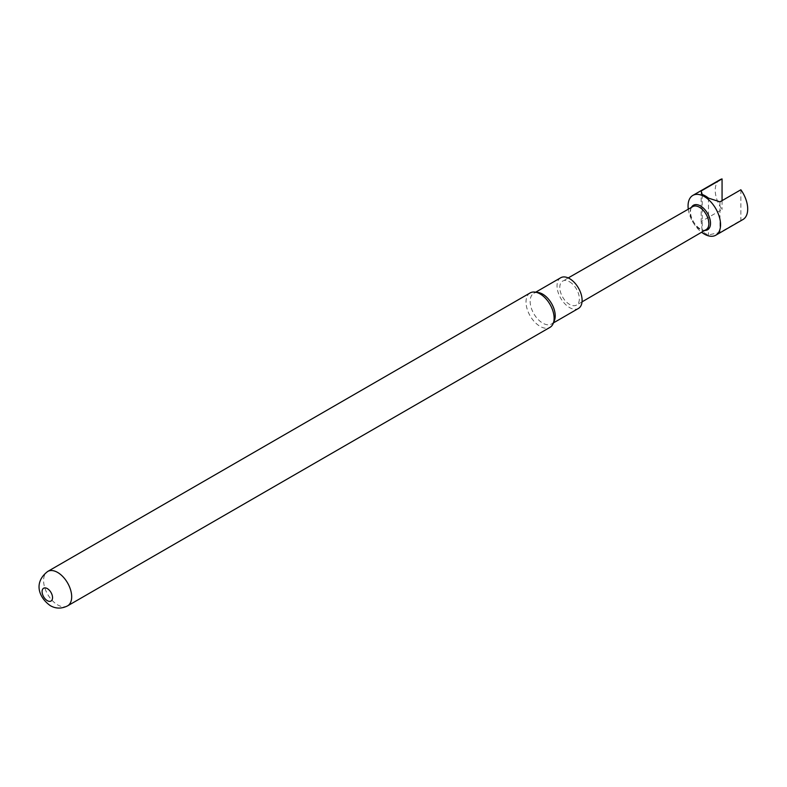 <?xml version="1.0" encoding="UTF-8"?>
<svg xmlns="http://www.w3.org/2000/svg" width="787" height="787" viewBox="0 0 787 787"><rect width="100%" height="100%" fill="white"/><g stroke="black" fill="none" stroke-linecap="round" stroke-linejoin="round"><path stroke-width="0.59" stroke-dasharray="3.94 2.95" d="M691.439 207.384A14.146 8.165 -120 0 0 691.153 207.994A14.146 8.165 -120 0 0 700.499 229.066A14.146 8.165 -120 0 0 704.07 230.365A14.146 8.165 -120 0 0 704.739 230.424M706.116 229.627A13.3 7.673 60 0 1 702.811 230.197A13.3 7.673 60 0 1 699.456 228.978A13.3 7.673 60 0 1 690.671 209.175A13.3 7.673 60 0 1 692.826 206.597M569.572 281.805A13.841 7.988 60 0 1 578.612 293.984A13.841 7.988 60 0 1 576.507 305.081A13.841 7.988 60 0 1 569.572 304.402A13.841 7.988 60 0 1 560.531 292.193A13.841 7.988 60 0 1 562.666 281.107A13.841 7.988 60 0 1 569.572 281.805M719.977 179.751A22.971 13.261 -120 0 0 722.063 209.499L701.178 221.56L702.22 231.309A22.971 13.261 -120 0 0 705.359 233.464A22.971 13.261 -120 0 0 708.487 234.92L719.977 232.421L740.862 220.36A22.971 13.261 -120 0 0 742.948 219.534M560.718 277.752A17.727 10.231 -120 0 0 557.039 285.868A17.727 10.231 -120 0 0 564.781 303.703A17.727 10.231 -120 0 0 578.435 308.455M538.219 292.518A17.727 10.231 -120 0 0 533.832 293.276A17.727 10.231 -120 0 0 530.163 301.391A17.727 10.231 -120 0 0 537.895 319.227A17.727 10.231 -120 0 0 551.559 323.978A17.727 10.231 -120 0 0 554.402 320.545M530.133 292.931A19.862 11.471 -120 0 0 526.021 302.031A19.862 11.471 -120 0 0 540.069 326.359A19.862 11.471 -120 0 0 550.005 327.343M740.862 189.775L740.862 220.36M722.063 200.626L722.063 209.499M688.291 209.185A22.971 13.261 -120 0 0 701.611 232.254M719.977 201.836L719.977 232.421M708.487 198.117L708.487 234.92M702.22 194.497L702.22 231.309M701.178 190.975L701.178 221.56M67.574 605.872A19.862 11.471 60 0 1 57.638 604.888A19.862 11.471 60 0 1 44.662 587.387A19.862 11.471 60 0 1 47.702 571.46M702.811 230.197L704.07 230.365M582.036 301.864L576.507 305.081M535.721 292.184L533.832 293.276M553.448 322.886L551.559 323.978M568.214 277.929L562.666 281.107M690.671 209.175L691.153 207.994"/><path stroke-width="1.18" d="M704.739 230.424A14.146 8.165 -120 0 0 710.268 220.645A14.146 8.165 -120 0 0 700.499 205.958A14.146 8.165 -120 0 0 691.439 207.384M701.611 232.254A22.971 13.261 -120 0 0 704.306 234.073A22.971 13.261 -120 0 0 715.796 235.205A22.971 13.261 -120 0 0 719.318 216.799A22.971 13.261 -120 0 0 704.306 196.563A22.971 13.261 -120 0 0 692.826 195.422A22.971 13.261 -120 0 0 688.291 209.185M568.214 277.929L692.826 206.597A13.3 7.673 60 0 1 699.456 207.256A13.3 7.673 60 0 1 708.143 218.963A13.3 7.673 60 0 1 706.116 229.627L582.036 301.864M715.796 235.205L742.948 219.534A22.971 13.261 -120 0 0 740.862 189.775L719.977 201.836L708.487 198.117A22.971 13.261 -120 0 0 705.359 195.963A22.971 13.261 -120 0 0 702.22 194.497L701.178 190.975L722.063 178.915A22.971 13.261 -120 0 0 719.977 179.751L692.826 195.422M553.448 322.886L578.435 308.455A17.727 10.231 -120 0 0 582.105 300.339A17.727 10.231 -120 0 0 574.372 282.503A17.727 10.231 -120 0 0 560.718 277.752L535.721 292.184M67.574 605.872L550.005 327.343A19.862 11.471 -120 0 0 553.192 323.506L554.402 320.545A17.727 10.231 -120 0 0 555.228 315.862A17.727 10.231 -120 0 0 538.219 292.518L535.062 292.095A19.862 11.471 -120 0 0 530.133 292.931L47.702 571.46A19.862 11.471 60 0 1 57.638 572.444A19.862 11.471 60 0 1 70.614 589.955A19.862 11.471 60 0 1 67.574 605.872C61.534 608.882 55.769 608.804 50.25 605.626C38.947 597.579 33.152 582.685 47.702 571.46M553.192 323.506A19.862 11.471 -120 0 0 554.117 318.253A19.862 11.471 -120 0 0 540.069 293.915A19.862 11.471 -120 0 0 535.062 292.095M47.318 600.658A7.388 4.26 -120 0 0 52.542 597.638A7.388 4.26 -120 0 0 47.318 588.597A7.388 4.26 -120 0 0 42.095 591.608A7.388 4.26 -120 0 0 47.318 600.658M722.063 178.915L722.063 200.626"/></g></svg>
